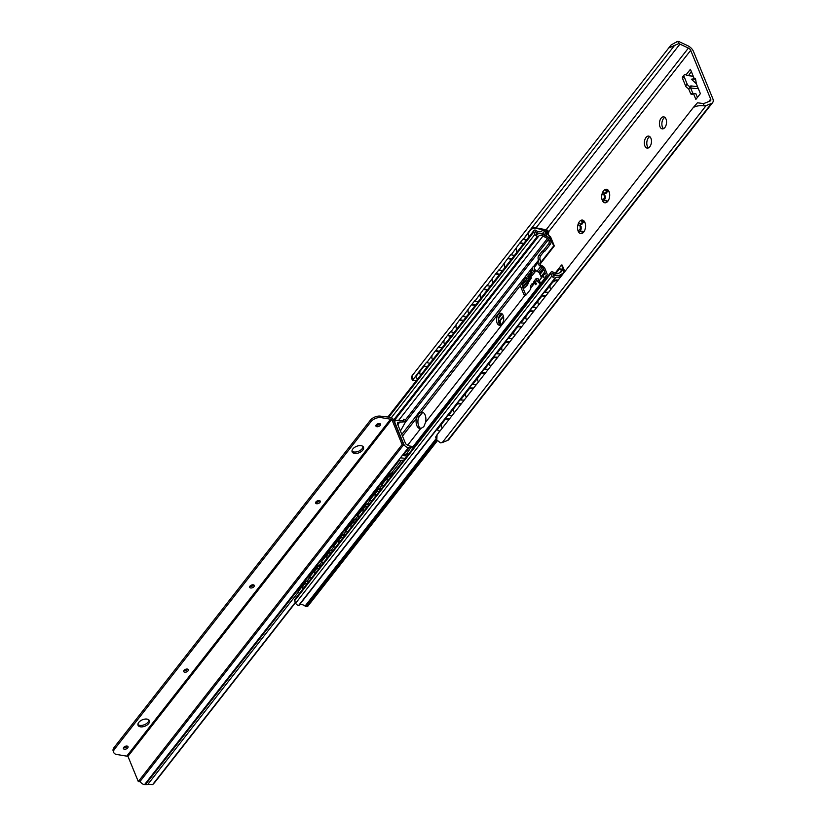 <?xml version="1.0" encoding="UTF-8"?>
<svg xmlns="http://www.w3.org/2000/svg" width="826" height="826" viewBox="0 0 826 826"><rect width="100%" height="100%" fill="white"/><g stroke="black" fill="none" stroke-linecap="round" stroke-linejoin="round"><path stroke-width="1.24" d="M416.067 381.013A5.297 3.118 38.1 0 0 414.889 380.579L412.38 380.373L416.025 375.716M412.618 375.241L412.38 380.373L411.255 376.821L671.094 44.965L677.774 41.3A8.312 4.894 -141.9 0 1 680.108 42.105L687.748 45.719A7.568 4.46 -141.9 0 1 693.437 51.388L712.807 98.635A7.568 4.46 -141.9 0 1 712.652 102.579L448.817 439.535A7.568 4.46 -141.9 0 1 447.599 440.423L442.302 442.529A8.312 4.894 -141.9 0 1 440.423 442.839L436.799 439.928L437.047 434.786L435.643 437.119L436.799 439.928M712.652 102.579A7.568 4.46 -141.9 0 1 711.434 103.467L706.137 105.573A8.312 4.894 -141.9 0 1 704.258 105.883C700.056 105.315 696.411 105.842 693.344 107.463L697.474 102.785L703.308 103.56A5.297 3.118 38.1 0 0 704.248 103.364L710.123 101.03A3.025 1.786 38.1 0 0 710.608 100.679A3.025 1.786 38.1 0 0 710.67 99.099L690.681 50.345A3.025 1.786 38.1 0 0 688.409 48.084L679.932 44.077A5.297 3.118 38.1 0 0 678.724 43.623L668.915 47.918M674.687 45.254L530.963 228.926M423.666 365.959L426.619 362.191M435.725 350.554L438.678 346.786M447.795 335.149L450.738 331.391M459.855 319.745L462.797 315.986M471.914 304.34L474.857 300.581M483.974 288.935L486.917 285.176M496.034 273.54L498.987 269.772M508.093 258.135L511.046 254.367M520.153 242.73L523.106 238.962M697.392 97.458L695.822 93.606L692.993 93.803A3.025 1.755 96.7 0 1 691.692 94.494A3.025 1.755 96.7 0 1 690.536 93.41L688.523 88.506M693.014 93.772A3.025 1.755 96.7 0 1 692.983 93.699L690.639 87.969M688.471 75.682L691.331 71.532M663.546 128.629A6.05 3.521 96.7 0 1 663.536 118.51A6.05 3.521 96.7 0 1 664.868 117.375M648.472 147.885A6.05 3.521 96.7 0 1 648.451 137.766A6.05 3.521 96.7 0 1 649.794 136.62M583.166 221.223A1.518 0.878 -83.3 0 0 583.094 222.731A4.915 2.86 -83.3 0 0 581.948 224.187L581.029 224.083A4.915 2.86 -83.3 0 1 582.175 222.617L581.421 220.15A6.814 3.954 96.7 0 1 584.932 222.431A6.814 3.954 96.7 0 1 584.963 222.504A6.814 3.954 96.7 0 1 585.118 229.184A6.814 3.954 96.7 0 1 583.827 231.899A6.814 3.954 96.7 0 1 581.731 233.51A6.814 3.954 96.7 0 1 578.179 231.166A6.814 3.954 96.7 0 1 578.024 224.486A6.814 3.954 96.7 0 1 581.421 220.15L581.659 220.139M580.038 226.675L580.265 226.685A4.915 2.86 -83.3 0 0 580.317 228.936L578.179 231.166L579.067 231.745L582.113 231.187A4.915 2.86 -83.3 0 0 583.311 231.982A1.518 0.878 -83.3 0 0 583.259 232.323M581.029 224.083L579.718 223.588L578.024 224.486L581.184 226.799A4.915 2.86 -83.3 0 0 581.236 229.05A1.518 0.878 -83.3 0 0 580.616 231.414M580.905 224.001A1.518 0.878 -83.3 0 0 580.368 225.57A1.518 0.878 -83.3 0 0 580.988 226.778M607.296 190.414A1.518 0.878 -83.3 0 0 607.213 191.921A4.915 2.86 -83.3 0 0 606.067 193.377L605.148 193.274A4.915 2.86 -83.3 0 1 606.294 191.808L605.541 189.34A6.814 3.954 96.7 0 1 609.061 191.622A6.814 3.954 96.7 0 1 609.092 191.694A6.814 3.954 96.7 0 1 609.247 198.374A6.814 3.954 96.7 0 1 607.946 201.09A6.814 3.954 96.7 0 1 605.85 202.711A6.814 3.954 96.7 0 1 602.309 200.357A6.814 3.954 96.7 0 1 602.144 193.676A6.814 3.954 96.7 0 1 605.541 189.34L605.778 189.33M604.157 195.865L604.384 195.886A4.915 2.86 -83.3 0 0 604.436 198.137L602.309 200.357L603.187 200.935L606.232 200.377A4.915 2.86 -83.3 0 0 607.43 201.172A1.518 0.878 -83.3 0 0 607.378 201.523M605.148 193.274L603.847 192.778L602.144 193.676L605.303 195.989A4.915 2.86 -83.3 0 0 605.355 198.24A1.518 0.878 -83.3 0 0 604.735 200.604M605.024 193.191A1.518 0.878 -83.3 0 0 604.498 194.76A1.518 0.878 -83.3 0 0 605.117 195.969M437.047 434.786L693.344 107.463M696.349 83.767L695.471 78.522L691.372 79.213L696.349 83.767L700.386 93.627L695.864 99.409L693.375 93.317M694.274 78.718L690.412 69.291L686.21 74.66M664.889 127.493A6.05 3.521 96.7 0 1 662.287 128.866A6.05 3.521 96.7 0 1 659.478 124.716A6.05 3.521 96.7 0 1 661.089 118.221A6.05 3.521 96.7 0 1 663.691 116.848A6.05 3.521 96.7 0 1 666.489 121.009A6.05 3.521 96.7 0 1 664.889 127.493M649.814 146.749A6.05 3.521 96.7 0 1 647.202 148.122A6.05 3.521 96.7 0 1 644.404 143.961A6.05 3.521 96.7 0 1 646.004 137.477A6.05 3.521 96.7 0 1 648.616 136.104A6.05 3.521 96.7 0 1 651.415 140.255A6.05 3.521 96.7 0 1 649.814 146.749M694.449 79.151L691.372 79.213M697.536 86.678L690.815 85.894L691.166 86.761L690.557 86.689A3.025 1.786 -141.9 0 1 687.16 84.087L684.073 76.55A3.025 1.786 -141.9 0 1 684.135 74.97A3.025 1.786 -141.9 0 1 685.57 74.516L686.53 75.455L693.262 76.25M690.257 87.928L695.42 88.527A3.779 2.127 157.7 0 0 698.115 88.083M691.166 86.761L689.049 88.609A3.025 1.786 -141.9 0 1 685.652 86.007L682.565 78.48A3.025 1.786 -141.9 0 1 682.627 76.901L684.135 74.97M688.337 75.352L686.396 75.135M584.292 231.177A4.915 2.86 -83.3 0 1 584.034 231.404L581.545 233.531M581.194 231.084A4.915 2.86 -83.3 0 0 582.392 231.869L583.311 231.982M581.731 233.51L582.392 231.869M581.421 220.15L583.817 222.153A4.915 2.86 -83.3 0 1 585.014 222.937L584.963 222.504M580.317 228.936L581.236 229.05M582.175 222.617L583.094 222.731M608.411 200.367A4.915 2.86 -83.3 0 1 608.153 200.594L605.664 202.731M605.313 200.274A4.915 2.86 -83.3 0 0 606.511 201.069L607.43 201.172M605.85 202.711L606.511 201.069M605.541 189.34L607.936 191.343A4.915 2.86 -83.3 0 1 609.134 192.138L609.092 191.694M604.436 198.137L605.355 198.24M606.294 191.808L607.213 191.921M426.939 367.116L423.562 365.939L427.31 366.651M423.562 365.939L416.407 375.087A3.779 2.302 -17.9 0 0 415.953 376.852A3.779 2.302 -17.9 0 0 416.077 377.131M435.622 350.534L426.763 362.655L435.622 350.534L439.37 351.246M447.692 335.129L438.823 347.25L447.692 335.129L451.43 335.852M459.752 319.724L450.893 331.856L459.752 319.724L463.489 320.447M471.811 304.319L462.952 316.451L471.811 304.319L475.549 305.042M483.871 288.924L475.012 301.046L483.871 288.924L487.608 289.637M495.93 273.52L487.072 285.641L495.93 273.52L499.678 274.232M507.99 258.115L499.131 270.236L507.99 258.115L511.738 258.827M535.413 227.718L546.657 229.865L546.833 230.444L535.599 228.286A3.779 2.302 162.1 0 0 530.571 230.093L523.25 239.426L530.385 229.525A3.779 2.302 -17.9 0 1 535.413 227.718L535.599 228.286M520.05 242.71L511.191 254.831L520.05 242.71L523.798 243.422M548.485 232.994L548.567 232.891A1.518 0.888 38.1 0 0 548.588 232.87A1.518 0.888 38.1 0 0 548.619 232.075L548.247 231.156A1.518 0.888 38.1 0 0 546.657 229.865M423.748 366.507L416.593 375.654A3.779 2.302 162.1 0 0 416.139 377.42A3.779 2.302 162.1 0 0 417.853 378.659L417.894 378.669M435.808 351.102L439.009 351.721M426.763 362.655L429.954 363.264M447.868 335.697L451.068 336.316M438.823 347.25L442.024 347.87M459.937 320.302L463.128 320.911M450.893 331.856L454.083 332.465M471.997 304.897L475.187 305.506M462.952 316.451L466.143 317.06M484.057 289.492L487.247 290.102M475.012 301.046L478.202 301.655M496.116 274.087L499.307 274.697M487.072 285.641L490.262 286.25M508.176 258.683L511.366 259.292M499.131 270.236L502.322 270.845M523.25 239.426L526.451 240.036M520.235 243.278L523.426 243.887M511.191 254.831L514.381 255.44M545.687 233.572L547.638 231.084L546.833 230.444L545.243 232.478M547.638 231.084L547.999 232.395A3.779 2.23 38.1 0 0 547.927 232.478A3.779 2.23 38.1 0 0 549.755 236.732L553.709 245.89L539.894 263.546L540.39 261.811A4.915 2.901 38.1 0 0 540.183 259.849L538.346 259.632L538.552 260.138A1.518 0.888 -141.9 0 1 538.614 260.748L538.108 262.492A3.614 2.127 38.1 0 0 540.731 266.509L542.197 267.294A1.518 0.888 -141.9 0 1 543.229 268.367L543.756 269.648A4.233 2.499 -141.9 0 1 544.706 271.96L545.222 273.241A1.518 0.888 -141.9 0 1 545.191 274.025A1.518 0.888 -141.9 0 1 545.015 274.17L544.086 274.676A3.614 2.127 38.1 0 0 543.663 275.027A3.614 2.127 38.1 0 0 544.654 278.455L545.459 279.25M548.474 233.015L548.588 232.87A3.025 1.786 38.1 0 0 548.526 232.942A3.025 1.786 38.1 0 0 549.982 236.35L548.867 237.867M553.709 245.89L554.318 245.962L550.746 237.258A1.518 0.888 38.1 0 0 549.982 236.35M531.469 275.461A3.025 1.755 -83.3 0 0 531.211 277.732L531.077 278.661L531.211 277.732M554.318 245.962L540.008 264.237M535.403 270.123L534.866 270.814M535.062 269.71L534.628 270.257M530.591 277.608A3.025 1.755 -83.3 0 0 530.602 277.67L529.321 278.692A1.518 0.888 -141.9 0 0 529.074 278.868L522.631 287.097M529.559 280.468L530.829 278.837A1.518 0.888 38.1 0 0 531.077 278.661L529.776 278.507M530.829 278.837L529.6 279.487M523.075 288.305L524.045 287.066L524.407 287.944L526.668 285.053A4.233 2.468 -83.3 0 0 527.742 282.347L528.568 281.294A1.518 0.878 -83.3 0 0 528.981 279.746L529.796 279.25M524.273 287.634L523.312 288.863M526.668 285.053L527.277 285.125L524.407 287.944M527.277 285.125A4.233 2.468 -83.3 0 0 528.361 282.42L529.177 281.367A1.518 0.878 -83.3 0 0 529.59 279.818M502.962 317.153L500.019 320.901L501.145 324.752M503.695 318.939L502.683 316.843L499.41 320.829L500.68 325.031M555.103 273.251L561.546 265.012L562.165 265.084L564.829 271.589M561.546 265.012L564.447 272.074M449.107 419.381L445.431 419.236L438.265 428.384A3.779 1.931 153.7 0 0 437.821 430.17A3.779 1.931 153.7 0 0 439.329 430.904L440.062 430.935M449.55 418.823L445.142 418.658L445.431 419.236M545.594 296.152L541.918 296.018L532.873 307.561L532.584 306.983L541.629 295.429L541.918 296.018M546.038 295.594L541.629 295.429M445.142 418.658L437.976 427.806L438.265 428.384M437.728 429.861A3.779 1.931 -26.3 0 1 437.532 429.592A3.779 1.931 -26.3 0 1 437.976 427.806M461.61 403.418L457.201 403.253L448.157 414.807L448.446 415.395L457.49 403.842L457.201 403.253M473.67 388.014L469.261 387.848L460.216 399.402L460.505 399.99L469.55 388.437L469.261 387.848M485.729 372.609L481.321 372.443L472.276 383.997L472.565 384.586L481.61 373.032L481.321 372.443M497.789 357.204L493.38 357.038L484.335 368.592L484.625 369.181L493.669 357.627L493.38 357.038M509.849 341.809L505.44 341.644L496.395 353.198L496.684 353.776L505.729 342.222L505.44 341.644M521.908 326.404L517.51 326.239L508.455 337.793L508.744 338.371L517.788 326.817L517.51 326.239M533.968 310.999L529.569 310.834L520.525 322.388L520.814 322.966L529.858 311.412L529.569 310.834M558.242 279.993L556.786 279.942L557.075 280.53A3.779 1.931 153.7 0 0 552.243 282.822L544.933 292.167L544.644 291.578L551.954 282.244A3.779 1.931 -26.3 0 1 556.786 279.942M461.166 403.976L457.49 403.842M452.121 415.53L448.446 415.395M473.236 388.571L469.55 388.437M464.191 400.125L460.505 399.99M485.296 373.166L481.61 373.032M476.251 384.72L472.565 384.586M497.355 357.761L493.669 357.627M488.311 369.315L484.625 369.181M509.415 342.356L505.729 342.222M500.37 353.91L496.684 353.776M521.474 326.962L517.788 326.817M512.43 338.505L508.744 338.371M533.534 311.557L529.858 311.412M524.489 323.111L520.814 322.966M536.549 307.706L532.873 307.561M548.609 292.301L544.933 292.167M557.808 280.551L557.075 280.53M527.742 282.347L528.361 282.42M299.053 605.355L437.594 428.415L298.64 605.458A2.643 1.559 -141.9 0 1 295.667 603.187L294.645 600.688A2.272 1.342 -141.9 0 1 294.696 599.511L550.994 272.177A2.272 1.342 38.1 0 0 550.942 273.365L551.964 275.853A2.643 1.559 38.1 0 0 554.938 278.135L555.351 278.021A5.297 3.118 38.1 0 1 555.371 278.001A5.297 3.118 38.1 0 1 559.935 277.846M437.274 440.867L307.685 606.377A1.518 0.888 -141.9 0 1 306.973 606.604L306.074 606.49A1.518 0.888 -141.9 0 1 305.073 606.057A5.297 3.118 38.1 0 0 299.095 605.303M550.994 272.177A2.272 1.342 38.1 0 1 552.067 271.837L552.357 271.878A2.272 1.342 38.1 0 1 553.802 272.487A4.543 2.674 38.1 0 0 558.314 273.458L561.164 271.878A1.518 0.888 -141.9 0 0 561.329 271.733A1.518 0.888 -141.9 0 0 561.36 270.938L560.864 269.73A2.272 1.322 -83.3 0 0 559.997 268.915L561.835 269.131A2.272 1.322 -83.3 0 1 562.702 269.937L563.125 270.99A4.161 2.447 38.1 0 1 563.043 273.158A4.161 2.447 38.1 0 1 562.578 273.551L559.852 275.068A6.814 4.016 -141.9 0 1 552.666 273.303L553.885 276.276A7.568 4.46 -141.9 0 1 560.792 276.741M555.815 273.52L559.016 269.431A2.272 1.322 -83.3 0 1 559.997 268.915M546.234 278.259L545.728 277.753A1.518 0.888 -141.9 0 1 545.315 276.318A1.518 0.888 -141.9 0 1 545.49 276.173L546.42 275.667A3.614 2.127 38.1 0 0 546.843 275.316A3.614 2.127 38.1 0 0 546.915 273.437L544.923 268.574A3.614 2.127 38.1 0 0 542.455 265.993L540.989 265.208A1.518 0.888 -141.9 0 1 539.894 263.525M401.777 434.383L532.811 267.046A5.297 3.118 38.1 0 1 533.4 266.55L534.587 265.889A1.518 0.888 -141.9 0 0 534.752 265.745A1.518 0.888 -141.9 0 0 534.845 265.559L534.339 267.304A3.614 2.127 38.1 0 0 534.391 268.46A3.614 2.127 38.1 0 0 536.962 271.32L538.428 272.105A1.518 0.888 -141.9 0 1 539.461 273.189L539.987 274.459A4.233 2.499 -141.9 0 1 540.937 276.782L541.402 277.918M532.811 267.046A5.297 3.118 38.1 0 0 532.698 269.803L533.389 271.486L535.217 271.692L534.257 269.348A1.518 0.888 -141.9 0 1 534.288 268.564A1.518 0.888 -141.9 0 1 534.391 268.46M540.318 279.487A3.614 2.127 38.1 0 0 539.894 279.838A3.614 2.127 38.1 0 0 539.946 282.007A3.614 2.127 38.1 0 0 540.885 283.266L541.691 284.061M541.443 284.381L540.503 283.876A5.297 3.118 38.1 0 1 536.921 280.107L536.239 278.434L538.077 278.651L539.037 280.995A1.518 0.888 -141.9 0 0 539.946 282.007M548.567 243.938L550.405 244.155A2.272 1.322 -83.3 0 0 550.818 240.975L548.98 240.758A2.272 1.322 -83.3 0 1 548.567 243.938L543.157 250.846A3.025 1.755 -83.3 0 0 541.918 251.548L538.903 255.389A3.025 1.755 96.7 0 0 538.346 259.632M548.98 240.758L548.485 239.54L405.101 422.664M550.405 244.155L544.995 251.063A3.025 1.755 -83.3 0 0 543.756 251.754L540.741 255.606A3.025 1.755 -83.3 0 0 540.183 259.849M387.879 417.006L533.968 230.444A2.643 1.559 38.1 0 1 535.217 230.041L535.764 230.268A5.297 3.118 38.1 0 0 541.753 230.991L541.784 230.96A1.518 0.888 38.1 0 1 542.496 230.733L543.405 230.836A1.518 0.888 38.1 0 1 545.098 232.137L546.409 235.327L544.571 235.111L543.487 232.467A7.568 4.46 -141.9 0 1 535.661 231.827L536.879 234.811A6.814 4.016 -141.9 0 1 537.003 234.625A6.814 4.016 -141.9 0 1 543.271 234.636L547.576 236.969A4.161 2.447 38.1 0 1 550.384 239.922L550.818 240.975M530.581 288.212L534.659 282.998L533.978 281.325L533.441 282.802A1.136 0.661 -83.3 0 1 532.305 284.247L532.089 283.731L531.335 284.691A3.025 1.755 -83.3 0 0 530.581 288.212L530.839 288.945L526.317 294.717L524.954 295.398A3.025 1.755 96.7 0 1 523.798 294.324L520.948 287.365A3.025 1.755 96.7 0 1 520.731 285.094L526.079 277.35L526.348 277.918A3.025 1.755 -83.3 0 0 527.184 278.424L523.343 283.339A3.025 1.755 -83.3 0 0 522.786 287.582L525.635 294.531A3.025 1.755 -83.3 0 0 525.945 295.089M533.389 271.486L531.882 273.406L531.19 271.733A5.297 3.118 38.1 0 1 530.891 270.133L530.137 271.093A5.297 3.118 38.1 0 0 530.437 272.694L531.128 274.366L530.375 275.337L530.158 274.81A1.136 0.661 -83.3 0 0 529.032 276.256L528.485 277.743L530.323 277.959A3.025 1.755 -83.3 0 1 529.022 278.641L527.184 278.424A3.025 1.755 -83.3 0 0 528.485 277.743M416.438 418.297L418.575 413.981L421.312 412.06A8.322 4.842 -83.3 0 1 421.952 412.06A8.322 4.842 -83.3 0 1 425.545 422.365L423.8 426.722L420.661 428.601A8.322 4.842 -83.3 0 1 420.021 428.601A8.322 4.842 -83.3 0 1 416.438 418.297L402.489 436.107M422.85 412.319A8.322 4.842 -83.3 0 0 422.127 412.566L418.741 416.882A8.322 4.842 -83.3 0 0 420.961 428.549M535.217 271.692L532.202 275.543L530.375 275.337M530.829 275.388A1.136 0.661 -83.3 0 0 530.86 276.473L530.323 277.959M500.38 325.155A6.05 3.521 96.7 0 1 498.408 320.54A6.05 3.521 96.7 0 1 500.071 314.82A6.05 3.521 96.7 0 1 501.733 313.55M536.239 278.434L534.732 280.365L535.413 282.038A5.297 3.118 38.1 0 0 536.456 283.721L535.702 284.681A5.297 3.118 38.1 0 1 534.659 282.998M502.043 323.875A6.05 3.521 96.7 0 1 499.431 325.258A6.05 3.521 96.7 0 1 496.632 321.097A6.05 3.521 96.7 0 1 498.233 314.613A6.05 3.521 96.7 0 1 500.845 313.23A6.05 3.521 96.7 0 1 503.643 317.39A6.05 3.521 96.7 0 1 502.043 323.875M543.756 269.648L539.987 274.459M544.706 271.96L540.937 276.782M531.128 274.366L531.882 273.406M533.978 281.325L534.866 280.695M530.137 271.093L531.49 274.418M534.339 281.367L535.702 284.681M532.089 283.731L533.472 283.886M529.239 276.772L531.077 276.989M544.995 251.063L543.157 250.846M561.35 276.029L560.875 274.862L562.155 275.006M398.555 420.465L542.971 236.029L547.462 238.466A1.518 0.888 -141.9 0 1 548.485 239.54M542.971 236.029A4.543 2.674 38.1 0 0 538.831 235.988A2.272 1.342 38.1 0 1 537.767 236.298L537.478 236.267A2.272 1.342 38.1 0 1 534.928 234.316L533.906 231.827A2.643 1.559 38.1 0 1 533.968 230.444M559.791 276.235L560.875 274.862M545.852 236.029L546.409 235.327M542.186 234.119L543.487 232.467M381.034 489.24L378.463 489.116L369.418 500.67L371.989 500.793M381.467 488.682L378.184 488.538L378.463 489.116M308.666 581.659L306.095 581.545L298.94 590.683A3.779 1.951 154.1 0 0 298.496 592.479A3.779 1.951 154.1 0 0 299.642 593.192M309.1 581.112L305.816 580.957L306.095 581.545M320.736 566.254L318.165 566.14L309.11 577.694L311.691 577.808M332.795 550.849L330.224 550.736L321.18 562.289L323.751 562.403M344.855 535.444L342.284 535.331L333.239 546.884L335.81 546.998M356.915 520.05L354.344 519.926L345.299 531.479L347.87 531.593M368.974 504.645L366.403 504.521L357.359 516.074L359.93 516.198M384.049 485.389L381.478 485.265L388.788 475.931A3.779 1.951 154.1 0 1 393.228 473.659M298.403 592.159A3.779 1.951 -25.9 0 1 298.207 591.891A3.779 1.951 -25.9 0 1 298.651 590.105L298.94 590.683M305.816 580.957L298.651 590.105M321.159 565.707L317.876 565.552L318.165 566.14M317.876 565.552L308.831 577.106L309.11 577.694M333.219 550.302L329.935 550.147L330.224 550.736M329.935 550.147L320.891 561.701L321.18 562.289M345.289 534.897L341.995 534.742L342.284 535.331M341.995 534.742L332.95 546.296L333.239 546.884M357.348 519.492L354.055 519.347L354.344 519.926M354.055 519.347L345.01 530.901L345.299 531.479M369.408 504.087L366.125 503.943L366.403 504.521M366.125 503.943L357.08 515.496L357.359 516.074M378.184 488.538L369.139 500.091L369.418 500.67M393.682 473.091L393.352 473.071A3.779 1.951 -25.9 0 0 388.509 475.342L381.199 484.686L381.478 485.265M295.471 602.691L154.586 782.614L152.562 784.7L149.496 784.308A4.543 2.674 38.1 0 0 147.782 784.432A7.568 4.46 -141.9 0 1 145.345 784.7L144.55 784.607A4.161 2.447 -141.9 0 1 140.069 781.417M400.269 430.718L401.054 429.933L400.135 430.387M414.322 446.721L409.221 445.968L405.68 443.882L397.42 423.748L397.471 422.447L405.649 421.683L404.936 419.784L403.842 419.195L403.594 420.486L399.887 420.899L397.151 420.269A4.161 2.447 38.1 0 0 395.179 420.888A4.161 2.447 38.1 0 0 395.096 423.067L403.718 444.078A4.161 2.447 38.1 0 0 408.385 447.651L413.413 447.888M401.054 429.933L405.618 421.745M400.775 430.284L400.61 431.544M407.042 456.035L402.231 455.508L397.956 460.98L403.893 460.041M152.562 784.7L295.336 602.361M405.091 455.818L406.34 454.217A4.543 2.674 -141.9 0 1 408.478 454.186M410.852 447.63L406.34 454.217L403.904 454.486L409.18 447.744M402.871 421.115L403.842 419.195M113.781 752.579L113.193 751.123A7.568 4.244 -22.3 0 1 114.071 747.54L370.368 420.217A7.568 4.244 -22.3 0 1 380.259 416.118L390.347 417.295A2.643 1.559 -141.9 0 1 393.321 419.577L403.656 444.78L402.128 444.595L391.792 419.391L380.848 417.564A7.568 4.244 157.7 0 0 370.967 421.663L114.669 748.986A7.568 4.244 157.7 0 0 113.781 752.579A7.568 4.244 157.7 0 0 117.013 754.52L127.958 756.348L138.293 781.551L139.821 781.726L403.656 444.78M377.007 426.732A2.499 1.404 157.7 0 0 379.63 425.968A2.499 1.404 157.7 0 0 380.559 424.192A2.499 1.404 157.7 0 0 379.495 423.552A2.499 1.404 157.7 0 0 376.873 424.306A2.499 1.404 157.7 0 0 375.944 426.092A2.499 1.404 157.7 0 0 377.007 426.732M316.699 503.746A2.499 1.404 157.7 0 0 319.332 502.993A2.499 1.404 157.7 0 0 320.261 501.217A2.499 1.404 157.7 0 0 319.187 500.566A2.499 1.404 157.7 0 0 316.565 501.33A2.499 1.404 157.7 0 0 315.635 503.106A2.499 1.404 157.7 0 0 316.699 503.746M250.743 587.988A2.499 1.404 157.7 0 0 253.375 587.224A2.499 1.404 157.7 0 0 254.294 585.448A2.499 1.404 157.7 0 0 253.231 584.808A2.499 1.404 157.7 0 0 250.608 585.562A2.499 1.404 157.7 0 0 249.679 587.348A2.499 1.404 157.7 0 0 250.743 587.988M184.787 672.219A2.499 1.404 157.7 0 0 187.409 671.466A2.499 1.404 157.7 0 0 188.338 669.69A2.499 1.404 157.7 0 0 187.275 669.05A2.499 1.404 157.7 0 0 184.652 669.803A2.499 1.404 157.7 0 0 183.723 671.579A2.499 1.404 157.7 0 0 184.787 672.219M140.668 726.859A6.133 3.438 157.7 0 0 147.121 725.001A6.133 3.438 157.7 0 0 149.392 720.633A6.133 3.438 157.7 0 0 146.78 719.064A6.133 3.438 157.7 0 0 140.337 720.922A6.133 3.438 157.7 0 0 138.056 725.29A6.133 3.438 157.7 0 0 140.668 726.859M354.757 453.443A6.133 3.438 157.7 0 0 361.199 451.585A6.133 3.438 157.7 0 0 363.481 447.227A6.133 3.438 157.7 0 0 360.859 445.648A6.133 3.438 157.7 0 0 354.416 447.506A6.133 3.438 157.7 0 0 352.134 451.874A6.133 3.438 157.7 0 0 354.757 453.443M124.478 749.244A2.499 1.404 157.7 0 0 127.111 748.48A2.499 1.404 157.7 0 0 128.04 746.704A2.499 1.404 157.7 0 0 126.967 746.064A2.499 1.404 157.7 0 0 124.344 746.828A2.499 1.404 157.7 0 0 123.415 748.604A2.499 1.404 157.7 0 0 124.478 749.244M376.036 425.204A2.499 1.404 157.7 0 0 376.419 425.276A2.499 1.404 157.7 0 0 379.867 423.635M315.738 502.218A2.499 1.404 157.7 0 0 316.11 502.301A2.499 1.404 157.7 0 0 319.569 500.649M249.772 586.46A2.499 1.404 157.7 0 0 250.154 586.543A2.499 1.404 157.7 0 0 253.613 584.891M183.816 670.702A2.499 1.404 157.7 0 0 184.188 670.774A2.499 1.404 157.7 0 0 187.647 669.122M137.901 724.505A6.133 3.438 157.7 0 0 140.079 725.414A6.133 3.438 157.7 0 0 145.954 723.927A6.133 3.438 157.7 0 0 148.948 719.973M351.99 451.089A6.133 3.438 157.7 0 0 354.158 451.998A6.133 3.438 157.7 0 0 360.043 450.511A6.133 3.438 157.7 0 0 363.027 446.556M123.508 747.716A2.499 1.404 157.7 0 0 123.89 747.798A2.499 1.404 157.7 0 0 127.349 746.146M402.128 444.595L138.293 781.551M677.774 41.3L678.724 43.623M703.308 103.56L704.258 105.883M536.043 227.842L679.932 44.077M447.599 440.423L711.434 103.467M442.302 442.529L706.137 105.573M708.729 101.588L710.67 99.099M548.547 231.879L690.681 50.345M546.141 229.773L688.409 48.084M692.983 93.699L690.536 93.41M684.073 76.55L682.565 78.48M687.16 84.087L685.652 86.007M690.557 86.689L689.049 88.609M416.593 375.654L416.407 375.087M530.571 230.093L530.385 229.525M546.069 234.491L548.619 232.075M549.28 238.28L550.137 237.186M528.981 279.746L522.806 287.634M502.208 313.932L498.532 318.619M499.41 320.829L500.019 320.901M499.296 321.675L499.916 321.748M551.954 282.244L552.243 282.822M528.568 281.294L529.177 281.367M561.36 270.938L560.224 272.394M534.845 265.559L538.614 260.748M534.339 267.304L538.108 262.492M533.648 266.406L538.552 260.138M540.741 255.606L538.903 255.389M541.918 251.548L543.756 251.754M418.586 417.357L422.427 412.442M522.868 284.165L527.349 278.445M520.731 285.094L421.312 412.06M526.348 277.918L530.437 272.694M531.19 271.733L532.698 269.803M407.321 445.637L420.661 428.601M413.341 446.277L540.503 283.876M535.413 282.038L536.921 280.107M425.545 422.365L524.954 295.398M539.461 273.189L543.229 268.367M544.117 274.655L545.222 273.241M538.428 272.105L542.197 267.294M536.962 271.32L540.731 266.509M540.885 283.266L544.654 278.455M532.305 284.247L533.255 284.361M523.798 294.324L525.635 294.531M520.948 287.365L522.786 287.582M521.557 283.132L523.343 283.339M529.032 276.256L530.86 276.473M545.284 277.123L546.42 275.667M562.702 269.937L560.864 269.73M561.504 274.934L562.578 273.551M559.15 275.967L559.852 275.068M306.973 606.604L437.047 440.475M306.074 606.49L436.696 439.669M305.073 606.057L436.231 438.554M445.235 418.658L448.188 414.879L445.235 418.658M457.294 403.253L460.258 399.485L457.294 403.253M469.354 387.859L472.317 384.08L469.354 387.859M481.413 372.454L484.377 368.675L481.413 372.454M493.483 357.049L496.436 353.27L493.483 357.049M505.543 341.644L508.496 337.865L505.543 341.644M517.603 326.239L520.556 322.46L517.603 326.239M529.662 310.834L532.615 307.055L529.662 310.834M541.722 295.429L544.685 291.661L541.722 295.429M552.522 281.635L555.351 278.032L552.522 281.635M298.692 605.468L554.989 278.145M298.64 605.458L554.938 278.135M295.667 603.187L551.964 275.853M294.645 600.688L550.942 273.365M547.462 238.466L405.122 420.248M393.919 421.053L538.831 235.988M393.641 420.372L537.767 236.298M393.537 420.104L537.478 236.267M391.4 417.626L534.928 234.316M388.819 417.12L533.906 231.827M388.509 475.342L388.788 475.931M397.822 424.74L399.536 422.334M400.434 457.81L405.205 458.368M147.782 784.432L298.331 592.149M307.055 581.019L309.636 577.715M319.115 565.614L321.696 562.31M331.174 550.209L333.766 546.905M343.234 534.804L345.826 531.5M355.304 519.399L357.885 516.095M367.363 503.994L369.945 500.701M379.423 488.589L382.004 485.296M391.287 473.443L401.56 460.319M145.345 784.7L398.751 461.073M403.026 455.601L403.904 454.486M144.55 784.607L397.956 460.98M402.231 455.508L408.385 447.651M380.259 416.118L380.848 417.564M370.368 420.217L370.967 421.663M390.935 418.741L127.101 755.697M114.669 748.986L114.071 747.54M391.792 419.391L127.958 756.348M671.094 44.965L411.255 376.821M416.139 377.42L415.953 376.852M529.518 280.654L531.077 278.661M437.532 429.592L437.821 430.17M501.857 313.632L498.759 317.597M441.611 424.12A4.801 4.801 0 0 0 442.271 428.105M453.67 408.715A4.801 4.801 0 0 0 454.341 412.701M465.73 393.31A4.801 4.801 0 0 0 466.401 397.296M477.789 377.905A4.801 4.801 0 0 0 478.46 381.901M489.849 362.5A4.801 4.801 0 0 0 490.52 366.496M501.909 347.106A4.801 4.801 0 0 0 502.58 351.091M513.979 331.701A4.801 4.801 0 0 0 514.639 335.686M526.038 316.296A4.801 4.801 0 0 0 526.699 320.281M538.098 300.891A4.801 4.801 0 0 0 538.758 304.877M550.157 285.486A4.801 4.801 0 0 0 550.828 289.472M419.959 371.359A4.801 4.801 0 0 0 420.579 375.252M432.019 355.954A4.801 4.801 0 0 0 432.638 359.847M444.078 340.549A4.801 4.801 0 0 0 444.698 344.442M456.138 325.145A4.801 4.801 0 0 0 456.757 329.037M468.197 309.74A4.801 4.801 0 0 0 468.817 313.632M480.257 294.335A4.801 4.801 0 0 0 480.887 298.227M492.317 278.94A4.801 4.801 0 0 0 492.946 282.833M504.387 263.535A4.801 4.801 0 0 0 505.006 267.428M516.446 248.13A4.801 4.801 0 0 0 517.066 252.023M528.506 232.726A4.801 4.801 0 0 0 529.125 236.618M418.462 417.739L422.675 412.36M522.724 284.598L527.515 278.465M539.894 279.838L543.663 275.027M545.346 277.237L546.843 275.316M561.649 274.944L563.043 273.158M298.207 591.891L298.496 592.479M307.148 583.6A4.202 4.202 0 0 0 302.884 589.052M319.208 568.195A4.202 4.202 0 0 0 314.943 573.647M331.278 552.79A4.202 4.202 0 0 0 327.003 558.242M343.337 537.385A4.202 4.202 0 0 0 339.063 542.837M355.397 521.991A4.202 4.202 0 0 0 351.122 527.432M367.456 506.586A4.202 4.202 0 0 0 363.192 512.037M379.516 491.181A4.202 4.202 0 0 0 375.252 496.632M391.576 475.776A4.202 4.202 0 0 0 387.311 481.228M395.179 420.888L394.312 422.003"/></g></svg>
